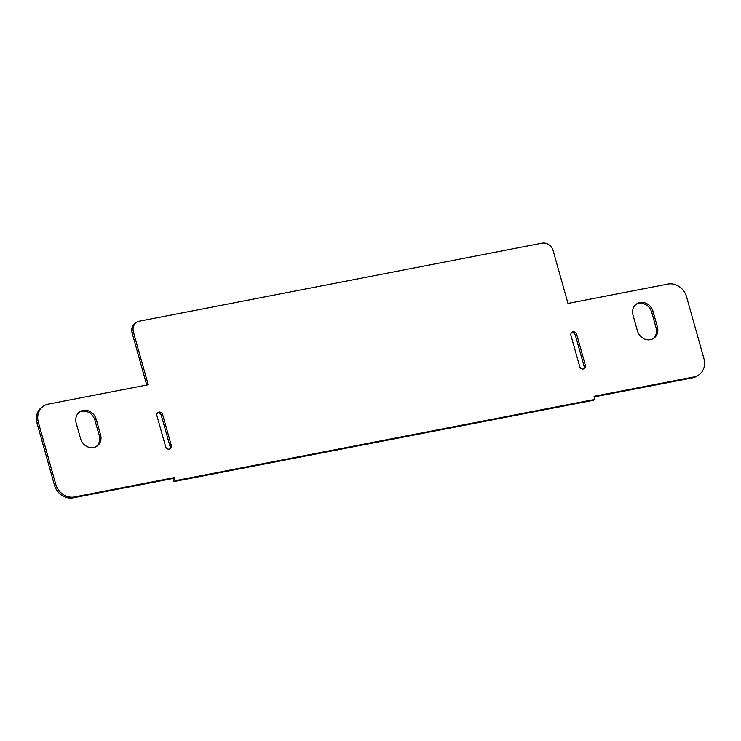 <?xml version="1.0" encoding="UTF-8"?>
<svg xmlns="http://www.w3.org/2000/svg" width="741" height="741" viewBox="0 0 741 741"><rect width="100%" height="100%" fill="white"/><g stroke="black" fill="none" stroke-linecap="round" stroke-linejoin="round"><path stroke-width="1.11" d="M583.584 368.935A3.26 2.862 56.8 0 0 584.075 366.184L575.377 335.228A3.26 2.862 56.8 0 0 571.459 332.728M570.968 335.488A3.26 2.862 -123.2 0 1 576.683 334.376L585.381 365.332A3.26 2.862 -123.2 0 1 579.666 366.443L570.968 335.488M96.135 446.666A11.402 10.013 56.8 0 0 99.257 435.634L94.904 420.156A11.402 10.013 56.8 0 0 79.352 412.153M100.563 434.782A11.402 10.013 -123.2 0 1 96.802 446.267A11.402 10.013 -123.2 0 1 80.574 438.653L76.221 423.176A11.402 10.013 -123.2 0 1 79.982 411.69A11.402 10.013 -123.2 0 1 96.21 419.304L100.563 434.782L99.257 435.634M169.541 449.157A3.26 2.862 56.8 0 0 170.032 446.406L161.334 415.451A3.26 2.862 56.8 0 0 157.416 412.95M171.338 445.554A3.26 2.862 -123.2 0 1 165.623 446.656L156.925 415.701A3.26 2.862 -123.2 0 1 162.64 414.599L171.338 445.554L170.032 446.406M652.951 338.785A11.402 10.013 56.8 0 0 656.072 327.754L651.728 312.276A11.402 10.013 56.8 0 0 636.167 304.264M657.378 326.901A11.402 10.013 -123.2 0 1 653.618 338.387A11.402 10.013 -123.2 0 1 637.39 330.773L633.046 315.296A11.402 10.013 -123.2 0 1 636.797 303.81A11.402 10.013 -123.2 0 1 653.034 311.424L657.378 326.901L656.072 327.754M148.228 384.746L133.436 332.125A9.772 8.586 -123.2 0 1 136.65 322.279A9.772 8.586 -123.2 0 1 139.391 321.177L542.014 243.168A9.772 8.586 -123.2 0 1 553.184 250.801L567.977 303.421L667.919 284.062A16.293 14.301 -123.2 0 1 686.546 296.77L703.95 358.681A16.293 14.301 -123.2 0 1 698.578 375.085A16.293 14.301 -123.2 0 1 694.021 376.928L594.078 396.287L594.949 399.38L175.2 480.705L174.33 477.612L74.387 496.979A16.293 14.301 -123.2 0 1 55.76 484.262L38.356 422.351A16.293 14.301 -123.2 0 1 43.728 405.948A16.293 14.301 -123.2 0 1 48.285 404.114L148.228 384.746M136.65 322.279L135.344 323.132A9.772 8.586 56.8 0 0 132.13 332.978L146.755 385.033M594.245 396.861L692.715 377.78A16.293 14.301 56.8 0 0 697.272 375.937L698.578 375.085M43.728 405.948L42.422 406.8A16.293 14.301 56.8 0 0 37.05 423.204L54.454 485.114A16.293 14.301 56.8 0 0 73.081 497.832L173.024 478.464L173.894 481.567L593.643 400.233L594.949 399.38M173.894 481.567L175.2 480.705M173.024 478.464L174.33 477.612M576.683 334.376L575.377 335.228M585.381 365.332L584.075 366.184M96.21 419.304L94.904 420.156M162.64 414.599L161.334 415.451M653.034 311.424L651.728 312.276M132.13 332.978L133.436 332.125M692.715 377.78L694.021 376.928M73.081 497.832L74.387 496.979M54.454 485.114L55.76 484.262M37.05 423.204L38.356 422.351"/></g></svg>
